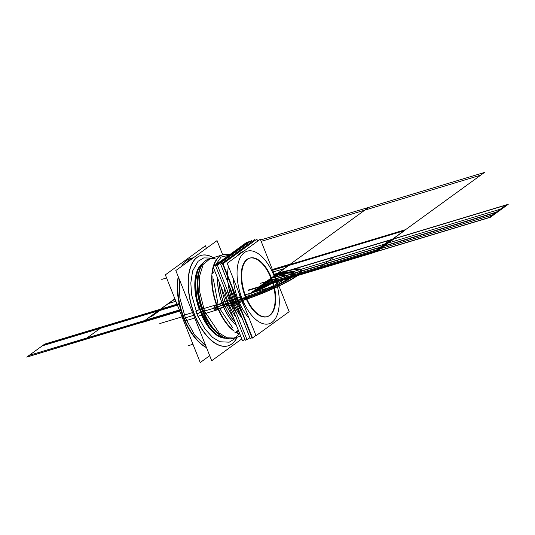 <?xml version="1.0" encoding="UTF-8"?>
<svg xmlns="http://www.w3.org/2000/svg" width="535" height="535" viewBox="0 0 535 535"><rect width="100%" height="100%" fill="white"/><g stroke="black" fill="none" stroke-linecap="round" stroke-linejoin="round"><path stroke-width="0.8" d="M260.318 239.225L289.154 311.684L256.024 335.712L227.188 263.253L260.318 239.225M242.241 299.018A37.911 18.859 73.2 0 0 272.034 322.304A37.911 18.859 73.2 0 0 274.094 275.92A37.911 18.859 73.2 0 0 244.308 252.634A37.911 18.859 73.2 0 0 242.241 299.018C258.84 294.103 281.577 284.018 289.656 277.973C297.46 271.519 292.27 270.837 274.094 275.92A37.911 18.859 73.2 0 0 244.308 252.634A37.911 18.859 73.2 0 0 242.241 299.018A37.911 18.859 73.2 0 0 272.034 322.304A37.911 18.859 73.2 0 0 274.094 275.92A37.911 18.859 73.2 0 0 244.308 252.634A37.911 18.859 73.2 0 0 242.241 299.018A37.911 18.859 73.2 0 0 272.034 322.304A37.911 18.859 73.2 0 0 274.094 275.92A37.911 18.859 73.2 0 0 244.308 252.634A37.911 18.859 73.2 0 0 242.241 299.018A37.911 18.859 73.2 0 0 272.034 322.304A37.911 18.859 73.2 0 0 274.094 275.92A37.911 18.859 73.2 0 0 244.308 252.634A37.911 18.859 73.2 0 0 242.241 299.018A37.911 18.859 73.2 0 0 272.034 322.304A37.911 18.859 73.2 0 0 274.094 275.92L276.475 274.194L274.475 274.796M267.253 316.62A30.535 15.194 73.2 0 0 270.998 278.167A30.535 15.194 73.2 0 0 249.35 258.231A30.535 15.194 73.2 0 0 245.338 296.771A30.535 15.194 -106.8 0 1 247.003 259.408A30.535 15.194 -106.8 0 1 270.998 278.167A30.535 15.194 -106.8 0 1 269.339 315.53A30.535 15.194 -106.8 0 1 245.338 296.771A30.535 15.194 73.2 0 0 266.985 316.707M272.201 279.785A30.535 15.194 73.2 0 0 249.885 258.071A30.535 15.194 73.2 0 0 246.595 298.356M270.315 278.374L271.499 278.013M217.558 307.531A2.066 1.766 -125.9 0 0 214.582 306.261A2.066 1.766 -125.9 0 0 214.134 308.568A2.066 1.766 -125.9 0 1 214.582 306.261A2.066 1.766 -125.9 0 1 217.558 307.531M215.652 305.552L215.297 305.739L215.652 305.552M217.27 309.304L214.782 307.939L217.732 307.05L214.782 307.939L217.27 309.304L214.782 307.939L214.983 306.053L214.782 307.939L214.983 306.053L214.782 307.939L217.23 309.337L218.193 306.923L215.304 305.739M215.759 305.512L216.608 305.258L215.719 305.538L218.193 306.923L222.868 304.843L217.758 307.123L218.14 306.956L217.691 309.11M214.93 306.073L214.709 307.993L217.297 309.337M222.955 302.476L220.868 303.987L215.618 305.572M216.722 305.224L222.781 302.563L216.722 305.224A41.509 20.651 -106.8 0 1 211.893 275.324A41.509 20.651 73.2 0 0 216.722 305.224L222.781 302.563L216.722 305.224A41.509 20.651 -106.8 0 1 211.893 275.324A41.509 20.651 73.2 0 0 216.722 305.224M217.678 306.909L218.046 306.749L217.678 306.909M218.106 306.722L222.787 304.656L218.106 306.722M217.304 307.077A41.59 20.691 -106.8 0 1 216.742 305.605A41.59 20.691 -106.8 0 0 217.304 307.077M216.715 305.545A41.59 20.691 -106.8 0 1 211.793 275.07A41.59 20.691 -106.8 0 0 216.715 305.545M211.853 274.281A41.59 20.691 -106.8 0 1 213.137 266.891A41.59 20.691 -106.8 0 0 211.853 274.281M213.218 266.617A41.59 20.691 -106.8 0 1 225.369 254.259A41.59 20.691 -106.8 0 0 213.218 266.617M239.907 334.161A41.59 20.691 -106.8 0 1 235.681 332.208A41.59 20.691 -106.8 0 0 239.907 334.161M234.109 331.165A41.59 20.691 -106.8 0 1 218.012 308.795A41.59 20.691 -106.8 0 0 234.109 331.165M217.999 308.775A41.59 20.691 -106.8 0 1 217.391 307.291A41.59 20.691 -106.8 0 0 217.999 308.775M219.724 308.588L232.825 327.935M237.186 331.118L239.078 332.068M239.854 334.027A41.509 20.651 -106.8 0 1 235.788 332.135A41.509 20.651 73.2 0 0 239.854 334.027A41.509 20.651 -106.8 0 1 235.788 332.135A41.509 20.651 -106.8 0 0 239.854 334.027M222.794 302.596A36.835 18.324 73.2 0 0 223.51 304.475L224.138 304.268L223.51 304.475A36.835 18.324 73.2 0 1 222.794 302.596A36.835 18.324 73.2 0 0 223.51 304.475A36.835 18.324 73.2 0 1 222.794 302.596A36.835 18.324 73.2 0 0 223.51 304.475L224.138 304.268A36.708 18.264 -106.8 0 0 235.106 322.09A36.708 18.264 -106.8 0 1 224.138 304.268L223.51 304.475A36.835 18.324 73.2 0 0 224.292 306.354L218.233 309.016A41.509 20.651 -106.8 0 0 234.029 330.958A41.509 20.651 -106.8 0 1 218.24 309.036A41.509 20.651 73.2 0 0 234.029 330.958A41.509 20.651 -106.8 0 1 218.614 309.899M228.893 255.248L221.062 257.101L215.598 264.892M214.234 269.647L213.699 272.944M213.338 278.962L218.073 304.435L216.642 305.251M211.98 274.188A41.509 20.651 -106.8 0 1 213.211 267.079A41.509 20.651 73.2 0 0 211.98 274.188A41.509 20.651 -106.8 0 1 213.211 267.079A41.509 20.651 73.2 0 0 211.98 274.188M213.378 266.504A41.509 20.651 -106.8 0 1 229.488 254.821A41.509 20.651 73.2 0 0 213.378 266.504A41.509 20.651 -106.8 0 1 229.488 254.821A41.509 20.651 73.2 0 0 213.378 266.504M235.025 321.889A36.714 18.264 -106.8 0 1 223.416 302.101L221.798 302.663A37.37 18.591 -106.8 0 0 236.43 325.42M223.597 306.903A37.296 18.551 73.2 0 0 236.35 325.213A37.296 18.551 73.2 0 1 223.597 306.903A37.296 18.551 73.2 0 0 236.35 325.213A37.296 18.551 73.2 0 1 223.597 306.903M224.466 306.274L222.379 307.786L217.123 309.37M218.233 309.016L224.292 306.354A36.835 18.324 73.2 0 1 223.51 304.475A36.835 18.324 73.2 0 0 224.292 306.354A36.835 18.324 73.2 0 1 223.51 304.475L224.138 304.268A36.708 18.264 -106.8 0 1 219.183 282.085A36.708 18.264 -106.8 0 0 224.138 304.268A36.708 18.264 -106.8 0 1 219.183 282.085A36.708 18.264 -106.8 0 0 224.138 304.268A36.708 18.264 -106.8 0 1 219.183 282.085M217.524 309.23L218.12 309.049L217.524 309.23M230.786 338.876A41.509 20.651 -106.8 0 1 202.424 308.969L216.809 304.629M239.774 333.82A41.509 20.651 -106.8 0 1 235.975 331.994M233.869 330.543A41.509 20.651 -106.8 0 1 218.253 308.334M218.233 308.28A41.509 20.651 -106.8 0 1 217.839 307.324M208.824 258.993L210.222 258.572L203.16 264.524L199.461 276.435L199.769 292.204L204.497 311.042L203.374 311.383L204.497 311.042L219.21 333.064L226.974 337.786L234.19 338.053L232.799 338.474M233.046 338.401A41.509 20.651 -106.8 0 1 203.621 311.31A41.509 20.651 73.2 0 0 219.537 334.636M214.04 308.327A2.066 1.766 -125.9 0 0 217.009 309.604A2.066 1.766 -125.9 0 0 217.464 307.297A2.066 1.766 -125.9 0 1 217.009 309.604A2.066 1.766 -125.9 0 1 214.04 308.327M245.197 294.832A30.535 15.194 73.2 0 0 267.513 316.546A30.535 15.194 73.2 0 0 270.804 276.261M209.7 355.681L200.244 362.536L165.348 274.843L205.427 245.779L206.436 248.32M178.122 277.244A45.863 22.818 73.2 0 0 183.572 318.131A45.863 22.818 73.2 0 0 197.121 340.247A45.863 22.818 -106.8 0 1 183.572 318.131A45.863 22.818 -106.8 0 1 178.122 277.244A45.863 22.818 73.2 0 0 183.572 318.131L183.572 318.131A45.863 22.818 -106.8 0 1 178.122 277.244A45.863 22.818 -106.8 0 0 183.572 318.131L183.572 318.131A45.863 22.818 73.2 0 0 197.121 340.247A45.863 22.818 -106.8 0 1 183.572 318.131L183.866 318.171M194.72 318.037L185.264 320.886A47.267 23.513 -106.8 0 1 178.376 276.963M181.84 266.156A47.267 23.513 -106.8 0 1 191.65 258.238M190.32 258.639A47.194 23.48 -106.8 0 0 181.867 266.136A47.194 23.48 -106.8 0 1 192.854 258.171A47.194 23.48 73.2 0 0 181.867 266.136A47.194 23.48 -106.8 0 1 192.854 258.171A47.194 23.48 73.2 0 0 182.087 265.748M178.369 276.943A47.194 23.48 -106.8 0 0 184.114 318.205A47.194 23.48 -106.8 0 1 178.369 276.943A47.194 23.48 73.2 0 0 184.114 318.205A47.194 23.48 -106.8 0 0 206.423 347.449A47.194 23.48 -106.8 0 1 184.114 318.205A47.194 23.48 73.2 0 0 206.423 347.449A47.194 23.48 -106.8 0 1 184.114 318.205A47.194 23.48 -106.8 0 1 178.369 276.943A47.194 23.48 73.2 0 0 184.114 318.205A47.194 23.48 73.2 0 0 202.217 344.727M206.436 347.469A47.267 23.513 -106.8 0 1 202.277 344.767A47.267 23.513 -106.8 0 1 183.104 315.449M206.51 347.663A47.194 23.48 -106.8 0 1 182.863 315.516L192.553 312.594M237.272 337.124A47.194 23.48 -106.8 0 1 228.218 345.791A47.194 23.48 -106.8 0 1 193.717 312.239M179.232 279.116L179.86 297.948L185.331 317.837L183.933 318.258L185.331 317.837L194.593 334.97L205.875 346.071M178.229 276.595A47.194 23.48 -106.8 0 0 185.03 320.96L185.237 320.893M181.579 266.343A47.194 23.48 -106.8 0 1 187.377 259.923M195.884 317.683A47.194 23.48 -106.8 0 1 200.966 255.429A47.194 23.48 -106.8 0 1 213.304 257.649M190.132 258.693L191.53 258.271L183.605 264.878M241.8 338.909L211.713 360.73L175.814 270.529L217.056 240.616L222.674 254.734M194.553 315.055A47.194 23.48 73.2 0 0 237.065 337.19A47.194 23.48 73.2 0 1 194.553 315.055A47.194 23.48 73.2 0 0 237.065 337.19A47.194 23.48 73.2 0 1 194.553 315.055A47.194 23.48 73.2 0 1 190.199 267.935A47.194 23.48 73.2 0 1 213.09 257.709A47.194 23.48 73.2 0 0 190.199 267.935A47.194 23.48 73.2 0 0 194.553 315.055A47.194 23.48 73.2 0 1 190.199 267.935A47.194 23.48 73.2 0 1 213.09 257.709A47.194 23.48 73.2 0 0 190.199 267.935A47.194 23.48 73.2 0 0 194.553 315.055M199.996 309.477L201.789 308.936L199.996 309.477M200.866 311.785L202.477 311.296M199.154 271.145A39.51 19.655 73.2 0 0 202.571 311.27A39.51 19.655 73.2 0 1 199.154 271.145A39.51 19.655 73.2 0 0 202.571 311.27A39.51 19.655 73.2 0 1 199.154 271.145A39.51 19.655 73.2 0 0 202.571 311.27A39.51 19.655 73.2 0 0 218.019 333.7A39.51 19.655 73.2 0 1 202.571 311.27L202.879 311.209A39.704 19.755 -106.8 0 1 198.238 275.411A39.704 19.755 -106.8 0 0 202.879 311.209L202.571 311.27A39.51 19.655 73.2 0 0 218.019 333.7A39.51 19.655 73.2 0 1 202.571 311.27L202.879 311.209A39.704 19.755 -106.8 0 1 198.238 275.411A39.704 19.755 -106.8 0 0 202.879 311.209L202.879 311.209A39.704 19.755 -106.8 0 1 198.238 275.411M198.645 309.879L195.73 311.143L199.127 309.738M196.679 313.644A2.287 0.341 -21.7 0 0 198.933 313.115A2.287 0.341 -21.7 0 0 200.933 311.952A2.287 0.341 158.3 0 1 198.933 313.115A2.287 0.341 158.3 0 1 196.679 313.644L204.858 328.898L212.662 337.465L219.925 341.771L229.227 342.173L234.658 338.822L235.801 337.572M199.428 309.972A39.51 19.655 -106.8 0 1 202.885 263.274A39.51 19.655 73.2 0 0 202.839 263.307C200.658 264.671 198.866 267.192 197.468 270.87C193.844 282.192 195.001 295.888 200.933 311.952C208.489 328.878 216.655 337.632 225.422 338.194A39.51 19.655 73.2 0 0 225.482 338.194A39.51 19.655 73.2 0 1 201.401 314.841A39.51 19.655 73.2 0 0 225.482 338.194L216.822 334.903L209.559 327.56L200.036 309.591M211.827 258.091L203.795 257.897L198.097 261.274L192.593 271.024L190.828 282.908L191.563 294.624L197.703 316.098A2.287 0.461 -23.5 0 0 199.983 315.603A2.287 0.461 -23.5 0 0 201.896 314.266L196.867 298.376L195.409 282.748L197.703 270.249L202.885 263.274M201.795 314.038L203.601 313.497L201.795 314.038M198.231 275.445A39.784 19.795 -106.8 0 0 197.589 280.494A39.784 19.795 -106.8 0 0 203.848 313.49L203.42 313.557A39.516 19.661 -106.8 0 1 199.475 270.075M214.876 330.623A39.784 19.795 -106.8 0 1 211.546 326.778A39.784 19.795 -106.8 0 1 202.023 308.896L201.608 308.996A39.516 19.661 -106.8 0 0 218.882 334.415M214.896 330.65A39.704 19.755 -106.8 0 1 202.879 311.209A39.704 19.755 -106.8 0 0 214.896 330.65A39.704 19.755 -106.8 0 1 202.879 311.209A39.704 19.755 -106.8 0 0 214.896 330.65A39.704 19.755 -106.8 0 1 202.879 311.209M234.297 338.02A41.583 20.684 -106.8 0 1 219.597 334.683A41.583 20.684 -106.8 0 1 202.732 308.889M218.721 309.424L204.631 313.671A41.583 20.684 -106.8 0 1 199.929 269.453A41.583 20.684 -106.8 0 1 210.329 258.545M199.903 269.526A41.509 20.651 73.2 0 0 203.621 311.31A41.509 20.651 -106.8 0 1 209.071 258.92M206.931 259.776A41.509 20.651 -106.8 0 0 204.33 313.757L204.611 313.677M217.745 307.09A41.509 20.651 -106.8 0 1 217.27 305.873M217.237 305.779A41.509 20.651 -106.8 0 1 212.127 275.92M212.268 273.98A41.509 20.651 -106.8 0 1 213.365 267.46M213.699 266.269A41.509 20.651 -106.8 0 1 223.182 254.667A41.509 20.651 -106.8 0 1 229.649 254.7M219.283 282.34A36.714 18.264 -106.8 0 0 225.101 306.334A2 0.401 -23.5 0 0 223.516 306.97A37.37 18.591 -106.8 0 1 217.538 277.939M221.992 302.884A37.296 18.551 73.2 0 1 217.631 278.187A37.296 18.551 73.2 0 0 221.992 302.884A37.296 18.551 73.2 0 1 217.631 278.187A37.296 18.551 73.2 0 0 221.992 302.884L222.781 302.563M224.927 306.388L228.432 305.331M220.948 286.513L225.469 303.867L224.085 304.281L225.469 303.867L233.688 318.532M223.242 302.148L226.746 301.091M244.569 339.437L242.582 340.882L213.07 266.724L246.976 242.134L247.257 242.843M224.192 288.225A38.801 19.3 73.2 0 0 228.478 303.325A38.801 19.3 73.2 0 0 235.44 316.493A38.801 19.3 -106.8 0 1 228.478 303.325A38.801 19.3 -106.8 0 1 224.192 288.225A38.801 19.3 73.2 0 0 228.478 303.325A38.801 19.3 73.2 0 0 235.44 316.493A38.801 19.3 -106.8 0 1 228.478 303.325A38.801 19.3 -106.8 0 1 224.192 288.225A38.801 19.3 73.2 0 0 228.478 303.325L230.017 302.863M229.401 305.545L230.899 305.09M227.529 301.091L229.12 300.616M215.612 265.848L245.124 340.006M246.809 339.157L245.237 340.293L215.592 265.801L249.631 241.118L249.872 241.713M227.288 290.097A38.955 19.38 73.2 0 0 231.066 302.576A38.955 19.38 73.2 0 0 236.684 313.717A38.955 19.38 -106.8 0 1 231.066 302.576A38.955 19.38 -106.8 0 1 227.288 290.097A38.955 19.38 73.2 0 0 231.066 302.576L232.123 302.255L231.066 302.576A38.955 19.38 -106.8 0 1 227.288 290.097A38.955 19.38 -106.8 0 0 231.066 302.576A38.955 19.38 73.2 0 0 236.684 313.717A38.955 19.38 -106.8 0 1 231.066 302.576A38.955 19.38 73.2 0 0 236.684 313.717M231.909 304.823L233.013 304.489M233.889 304.228A38.955 19.38 -106.8 0 1 228.071 282.834M228.432 266.37A38.955 19.38 73.2 0 0 232.879 302.028A38.955 19.38 73.2 0 0 242.208 318.358A38.955 19.38 73.2 0 1 232.879 302.028A38.955 19.38 73.2 0 0 242.208 318.358A38.955 19.38 73.2 0 1 232.879 302.028A38.955 19.38 73.2 0 0 242.208 318.358M230.117 300.329L231.227 299.995M242.101 318.091A38.955 19.38 -106.8 0 1 232.103 299.734M249.898 337.679L247.043 339.752L217.397 265.26L251.443 240.569L251.871 241.653M227.943 282.513A38.955 19.38 73.2 0 0 232.879 302.028A38.955 19.38 73.2 0 1 227.943 282.513A38.955 19.38 73.2 0 0 232.879 302.028A38.955 19.38 73.2 0 1 227.943 282.513M234.41 298.771L232.718 299.533L234.517 299.032M233.574 301.8L235.42 301.305L233.574 301.8L241.278 316.018M229.054 285.302L234.504 304.02L236.323 303.559M251.898 337.618L250.326 338.762L220.681 264.27L254.727 239.58L254.961 240.175M232.377 288.566A38.955 19.38 73.2 0 0 236.162 301.038A38.955 19.38 73.2 0 0 241.773 312.186A38.955 19.38 -106.8 0 1 236.162 301.038A38.955 19.38 -106.8 0 1 232.377 288.566A38.955 19.38 73.2 0 0 236.162 301.038L237.212 300.724L236.162 301.038A38.955 19.38 -106.8 0 1 232.377 288.566A38.955 19.38 -106.8 0 0 236.162 301.038A38.955 19.38 73.2 0 0 241.773 312.186A38.955 19.38 -106.8 0 1 236.162 301.038A38.955 19.38 73.2 0 0 241.773 312.186M236.998 303.291L238.102 302.957M237.66 300.583L236.162 301.038M235.206 298.798L236.316 298.463M255.924 335.465L252.132 338.214L222.493 263.722L256.646 239.326M255.904 335.418L252.507 337.886L222.995 263.728L256.9 239.145L257.689 241.131M243.412 251.397L243.626 251.33A38.801 19.3 73.2 0 0 237.854 255.516A38.801 19.3 -106.8 0 1 243.626 251.33A38.801 19.3 73.2 0 0 237.854 255.516A38.801 19.3 -106.8 0 1 243.499 251.37M233.267 278.521A38.801 19.3 73.2 0 0 238.403 300.336A38.801 19.3 73.2 0 0 249.036 318.158A38.801 19.3 -106.8 0 1 238.403 300.336A38.801 19.3 -106.8 0 1 233.267 278.521A38.801 19.3 73.2 0 0 238.403 300.336L241.131 299.513L238.403 300.336A38.801 19.3 73.2 0 0 249.036 318.158A38.801 19.3 -106.8 0 1 238.403 300.336A38.801 19.3 -106.8 0 1 233.267 278.521A38.801 19.3 73.2 0 0 238.403 300.336L241.131 299.513A38.801 19.3 -106.8 0 1 238.476 291.608A38.801 19.3 73.2 0 0 241.131 299.513A38.801 19.3 -106.8 0 1 238.476 291.608A38.801 19.3 -106.8 0 0 241.131 299.513L238.403 300.336L241.131 299.513A38.801 19.3 73.2 0 0 244.542 306.863A38.801 19.3 -106.8 0 1 241.131 299.513A38.801 19.3 -106.8 0 0 244.542 306.863A38.801 19.3 -106.8 0 1 241.131 299.513M239.239 302.576L242.141 301.7A38.801 19.3 -106.8 0 1 238.811 292.451M241.967 301.753L242.442 301.586M241.559 299.359L241.218 299.486M240.188 297.273L240.663 297.119M237.453 298.102L240.362 297.226A38.801 19.3 -106.8 0 0 244.234 306.08M224.299 306.448L222.727 302.502M238.356 330.269L234.785 332.857M245.338 296.771A30.535 15.194 -106.8 0 1 247.003 259.408A30.535 15.194 -106.8 0 1 270.998 278.167A30.535 15.194 -106.8 0 1 269.339 315.53A30.535 15.194 -106.8 0 1 245.338 296.771A30.535 15.194 -106.8 0 1 247.003 259.408A30.535 15.194 -106.8 0 1 270.998 278.167A30.535 15.194 -106.8 0 1 269.339 315.53A30.535 15.194 -106.8 0 1 245.338 296.771A30.535 15.194 73.2 0 0 269.339 315.53A30.535 15.194 73.2 0 0 270.998 278.167C285.643 274.067 289.823 274.622 283.53 279.818C277.023 284.687 258.713 292.812 245.338 296.771C258.158 292.973 275.605 285.329 282.674 280.42C290.157 274.682 286.265 273.933 270.998 278.167A30.535 15.194 73.2 0 0 247.003 259.408A30.535 15.194 73.2 0 0 245.338 296.771C258.713 292.812 277.023 284.687 283.53 279.818C289.823 274.622 285.643 274.067 270.998 278.167C285.643 274.067 289.823 274.622 283.53 279.818C277.023 284.687 258.713 292.812 245.338 296.771M213.993 308.18L203.648 311.296A41.509 20.651 73.2 0 0 239.132 333.9A41.509 20.651 -106.8 0 1 203.621 311.31A41.509 20.651 -106.8 0 1 199.194 271.954A41.509 20.651 -106.8 0 1 216.635 259.308A41.509 20.651 73.2 0 0 199.194 271.954A41.509 20.651 73.2 0 0 203.621 311.31A41.509 20.651 -106.8 0 0 239.132 333.9M193.643 315.329L184.14 318.191M200.197 311.985L199.281 312.259M203.293 311.263L202.899 311.209M235.106 322.09A36.708 18.264 -106.8 0 1 224.138 304.268L227.596 303.225L224.138 304.268A36.708 18.264 -106.8 0 0 235.106 322.09A36.708 18.264 -106.8 0 1 224.138 304.268L227.596 303.225M235.42 301.305L235.206 300.911M248.427 290.003L317.061 269.306L333.827 257.148L276.475 274.194L258.525 287.208L273.786 276.147M180.649 309.685L29.124 355.394L26.75 357.112L142.638 322.157L160.58 309.15L179.111 303.559L160.219 309.411C162.667 309.003 161.891 309.564 157.899 311.096L142.638 322.157L180.924 310.614L142.638 322.157L157.899 311.096C155.451 311.504 156.227 310.942 160.219 309.411L44.693 344.099L42.325 345.817L179.319 304.502M177.185 304.582L44.331 344.359C46.779 343.952 46.003 344.513 42.004 346.045L26.75 357.112L143.674 321.408L145.012 320.438L143.674 321.408L179.573 310.581M276.475 274.194L258.525 287.208L276.475 274.194L392.362 239.245L276.475 274.194L392.362 239.245L374.42 252.259L392.362 239.245L374.42 252.259L392.362 239.245L276.475 274.194L258.525 287.208L374.42 252.259L392.362 239.245L276.475 274.194L258.525 287.208L490.307 217.304L508.25 204.29L276.475 274.194L258.525 287.208L374.42 252.259L258.525 287.208L374.42 252.259L392.362 239.245L374.42 252.259L490.307 217.304L508.25 204.29L392.362 239.245L374.42 252.259L258.525 287.208L374.42 252.259L392.362 239.245L276.475 274.194L258.525 287.208L276.475 274.194L258.525 287.208L374.42 252.259L392.362 239.245L276.475 274.194L258.525 287.208L276.475 274.194L258.525 287.208L374.42 252.259L392.362 239.245L276.475 274.194L258.525 287.208L276.475 274.194L258.525 287.208L374.42 252.259L392.362 239.245L276.455 274.208L266.397 281.497L382.291 246.548L392.342 239.252L382.291 246.548L498.179 211.599L508.237 204.303L276.475 274.194L258.525 287.208L276.475 274.194L258.525 287.208L374.42 252.259L392.362 239.245L276.475 274.194L258.525 287.208L276.475 274.194L258.525 287.208L374.433 252.246L388.891 241.76C387.908 242.001 388.035 241.646 389.279 240.696L390.523 239.8L278.307 273.639L273.004 276.709L258.525 287.208L490.307 217.304L508.25 204.29L392.362 239.245L374.42 252.259L490.307 217.304L504.779 206.811C503.796 207.052 503.93 206.697 505.167 205.748L506.411 204.845L394.195 238.69L388.891 241.76L374.42 252.259L490.321 217.29L494.327 214.388L262.551 284.292L258.545 287.195L260.899 285.489M159.544 309.899L158.213 310.868L159.544 309.899M258.171 287.469L260.726 285.616L258.171 287.469L374.059 252.513L392.329 239.265L276.441 274.221L258.171 287.469L276.441 274.221L258.171 287.469L374.059 252.513L392.329 239.265L276.441 274.221L258.171 287.469L276.441 274.221L258.171 287.469L374.059 252.513L392.329 239.265L276.441 274.221L258.171 287.469L374.059 252.513L392.329 239.265L276.441 274.221L258.171 287.469M217.718 307.01L218.093 306.843L217.718 307.01M218.153 306.822L222.827 304.749L218.153 306.822M269.366 284.092L306.254 272.964L269.366 284.092M394.402 238.63L376.252 251.704L488.468 217.859L506.204 204.912L394.402 238.63M372.581 252.808L390.316 239.861L278.514 273.579L260.364 286.653L372.581 252.808M248.534 290.371L284.506 279.524L248.534 290.371M224.178 304.114L222.58 304.716M159.838 310.494L151.833 316.312L149.767 316.934L143.139 321.742L180.85 310.367L143.139 321.742L180.85 310.367L143.133 321.742L149.767 316.934L151.833 316.312L159.838 310.494L179.345 304.609L159.838 310.494M223.503 306.675L224.292 306.354A36.835 18.324 73.2 0 1 223.51 304.475M203.347 311.39L214.696 307.966L203.347 311.39M267.52 280.688C269.754 280.347 268.958 280.922 265.146 282.406C283.376 276.729 268.557 287.476 251.189 292.531C268.583 287.476 283.443 276.695 265.166 282.393C283.443 276.695 268.583 287.476 251.169 292.545C253.423 292.19 252.634 292.765 248.822 294.25M179.111 303.559L160.58 309.15L179.111 303.559L160.58 309.15L179.111 303.559L160.58 309.15L179.111 303.559L160.58 309.15L179.111 303.559L160.58 309.15L142.638 322.157L180.924 310.614L142.638 322.157L180.924 310.614L142.638 322.157L180.924 310.614L142.638 322.157L180.924 310.614L142.638 322.157L160.58 309.15L44.693 344.099L26.75 357.112L180.924 310.614M220.935 305.472L238.904 301.439C259.716 295.287 288.332 282.44 297.246 275.237C305.217 268.115 298.617 267.533 277.438 273.499L274.335 274.455M241.974 298.209L246.548 297.393C244.455 299.005 236.938 301.272 239.466 299.533M289.93 277.13C293.307 276.615 292.11 277.484 286.352 279.725C282.975 280.24 284.172 279.37 289.93 277.13M274.676 275.311L276.876 275.405L271.446 277.799M164.747 315.643L179.78 311.109L164.747 315.643M177.118 304.408L102.051 327.052L85.286 339.21L179.64 310.748M197.121 340.247A45.863 22.818 -106.8 0 1 183.572 318.131M219.724 306.007L238.342 301.847C259.014 295.728 287.308 283.169 297.366 275.645C307.083 267.614 300.63 266.764 277.999 273.091L274.254 274.254M275.05 275.231C294.317 269.841 299.814 270.57 291.528 277.411C282.962 283.817 258.873 294.504 241.292 299.707M290.338 264.083L272.368 269.506L290.338 264.083L274.716 275.411L290.338 264.083M174.918 298.891L145.139 320.291L180.623 309.591L145.139 320.291L180.623 309.591L145.139 320.291L174.918 298.891M199.522 312.179L199.996 312.039L199.522 312.179M180.723 309.939L144.37 320.906L174.878 298.784L144.443 320.853L180.716 309.912M260.331 285.897L376.225 250.948L484.442 172.464L368.555 207.419L260.331 285.897L368.555 207.419L260.612 239.974M258.345 240.656L257.589 240.884M179.172 303.82L159.798 309.665L145.139 320.291L159.798 309.665L179.172 303.82M274.716 275.418L288.332 265.534L272.663 270.255L288.332 265.534L274.716 275.411L283.991 268.684L273.318 271.9L283.991 268.684L274.716 275.411M202.852 311.096L202.431 311.176M202.571 311.27A39.51 19.655 73.2 0 0 218.019 333.7M374.781 251.992L490.669 217.043L507.889 204.551L392.001 239.506L374.781 251.992L392.001 239.506L276.113 274.455L258.887 286.947L374.781 251.992M216.635 259.308A41.509 20.651 73.2 0 0 199.194 271.954A41.509 20.651 73.2 0 0 203.621 311.31M392.275 239.305L276.388 274.254L258.612 287.148L374.5 252.192L392.275 239.305L374.5 252.192L490.388 217.243L508.163 204.35L392.275 239.305M175.219 299.647L172.444 300.483L143.133 321.742L172.444 300.483L175.219 299.647M241.867 299.292C258.86 294.257 282.126 283.931 290.391 277.752C298.383 271.145 293.073 270.442 274.468 275.645C293.073 270.442 298.383 271.145 290.391 277.752C282.126 283.931 258.86 294.257 241.867 299.292C258.86 294.257 282.126 283.931 290.391 277.752C298.383 271.145 293.073 270.442 274.468 275.645M274.435 275.672C293.702 270.329 298.677 271.252 289.361 278.447C280.467 284.667 258.231 294.424 241.907 299.266M374.727 252.032L392.048 239.473L276.16 274.422L258.84 286.981L374.727 252.032L490.615 217.076L507.936 204.517L392.048 239.473L374.727 252.032M235.44 316.493A38.801 19.3 -106.8 0 1 228.478 303.325M273.826 276.113C291.013 271.272 296.383 271.74 289.95 277.511C282.727 283.363 259.442 293.822 242.515 298.824C258.218 294.163 279.618 284.78 288.184 278.788C297.166 271.86 292.377 270.964 273.826 276.113M145.125 320.298L180.623 309.591L145.119 320.298L180.623 309.591L145.125 320.298L168.097 303.639L145.119 320.298L168.09 303.639L145.125 320.298M175.875 301.292L168.09 303.639L175.875 301.292M241.807 299.339C259.528 294.096 283.898 283.142 291.414 277.036C298.102 271.024 292.471 270.543 274.535 275.599C292.471 270.543 298.102 271.024 291.414 277.036C283.898 283.142 259.528 294.096 241.807 299.339C259.528 294.096 283.898 283.142 291.414 277.036C298.102 271.024 292.471 270.543 274.535 275.599C292.471 270.543 298.102 271.024 291.414 277.036C283.898 283.142 259.528 294.096 241.807 299.339M273.559 276.307C291.822 271.238 296.524 272.121 287.649 278.956C279.216 284.847 258.204 294.056 242.776 298.63C258.204 294.049 279.19 284.847 287.623 278.962C296.484 272.141 291.789 271.258 273.546 276.314C291.789 271.258 296.484 272.141 287.623 278.962C279.19 284.847 258.204 294.049 242.79 298.617C258.204 294.056 279.216 284.847 287.649 278.956C296.524 272.121 291.822 271.238 273.559 276.307M230.98 302.603L232.123 302.255L230.98 302.603M276 274.542L259 286.867L374.888 251.911L391.887 239.586L276 274.542L259 286.867L276 274.542L391.887 239.586L374.888 251.911L259 286.867L276 274.542M231.066 302.576L232.123 302.255M179.151 303.746L160.112 309.491L143.112 321.816L180.87 310.427L143.112 321.816L160.112 309.491L179.151 303.746L160.139 309.471L143.086 321.836L180.87 310.44M258.646 287.121L374.533 252.172L381.763 246.929L265.875 281.878L258.646 287.121M392.242 239.332L276.354 274.281L270.516 278.514L386.404 243.565L392.242 239.332L386.404 243.565L502.291 208.61L508.13 204.377L392.242 239.332M497.657 211.974L381.763 246.929L374.533 252.172L490.428 217.217L497.657 211.974M251.015 289.629L287.904 278.501L251.015 289.629M260.264 285.951L376.152 251.002L480.724 175.166L364.837 210.115L260.264 285.951L364.837 210.115L261.174 241.379M254.152 288.679L291.04 277.558L254.152 288.679M243.452 251.383L243.626 251.33A38.801 19.3 73.2 0 0 237.854 255.516M392.148 239.392L276.261 274.348L258.739 287.054L374.627 252.105L392.148 239.392L374.627 252.105L490.515 217.15L508.043 204.444L392.148 239.392M257.429 287.69L294.324 276.568L257.429 287.69M241.091 299.66L241.606 299.48M260.532 285.804L376.426 250.855L405.737 229.595L289.85 264.551L260.532 285.804L376.426 250.855L405.737 229.595L289.85 264.551L260.532 285.804M249.036 318.158A38.801 19.3 -106.8 0 1 238.403 300.336M192.981 344.272L188.173 345.724L192.981 344.272M160.58 309.15L142.638 322.157L160.58 309.15L142.638 322.157L160.58 309.15L142.638 322.157L160.58 309.15L142.638 322.157L160.58 309.15L44.693 344.099L26.75 357.112L142.638 322.157L160.58 309.15M179.111 303.572L160.547 309.17L142.283 322.418L180.964 310.755L142.283 322.418L180.964 310.755L142.283 322.418L160.547 309.17L142.283 322.418L160.547 309.17L179.111 303.572M166.586 277.946L161.777 279.397L166.586 277.946M182.937 316.58L159.811 323.555L182.937 316.58M263.126 283.878C276.067 279.845 265.541 287.476 253.215 291.06C265.541 287.476 276.067 279.845 263.126 283.878M259.321 286.813L375.209 251.865L404.527 230.605L288.632 265.554L259.321 286.813L375.209 251.865L404.527 230.605L288.632 265.554L259.321 286.813M252.346 291.689C266.831 287.476 279.203 278.508 263.989 283.249M261.762 284.861C271.145 281.938 263.514 287.469 254.58 290.07M258.973 286.887L276.027 274.515L258.973 286.887L374.861 251.931L391.914 239.566L276.027 274.515M255.248 289.589C262.518 287.469 268.717 282.975 261.087 285.349C268.717 282.975 262.518 287.469 255.248 289.589M260.565 283.289L288.927 274.736L260.565 283.289M256.987 288.325C260.799 286.84 261.588 286.272 259.355 286.606C261.588 286.272 260.799 286.84 256.987 288.325M245.197 294.838L272.603 286.573L245.197 294.838M254.673 290.003C263.374 287.469 270.81 282.085 261.668 284.928M232.765 338.481L240.676 336.1M190.106 258.706L193.55 257.663M197.589 280.494L198.224 275.492M211.546 326.778L214.843 330.59M208.797 259.007L221.577 255.148"/></g></svg>
